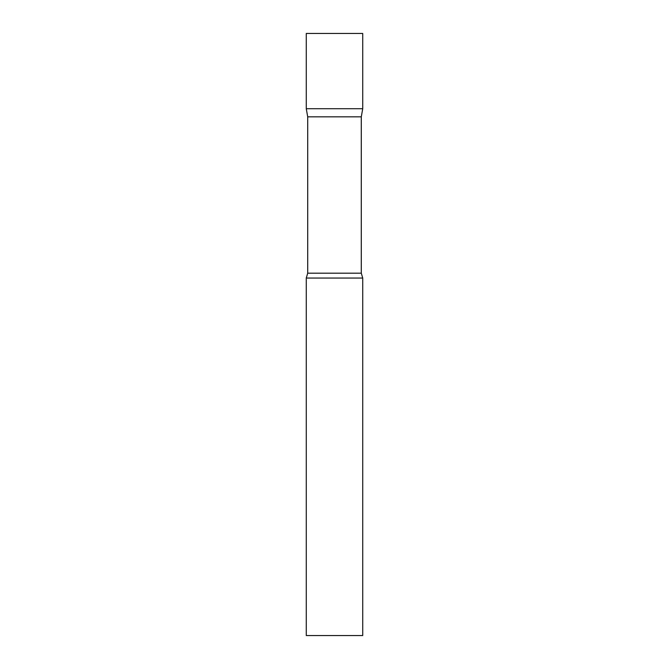 <?xml version="1.0" encoding="UTF-8"?>
<svg xmlns="http://www.w3.org/2000/svg" width="669" height="669" viewBox="0 0 669 669"><rect width="100%" height="100%" fill="white"/><g stroke="black" fill="none" stroke-linecap="round" stroke-linejoin="round"><path stroke-width="1" d="M307.707 116.824L306.277 108.713L362.723 108.713L362.723 33.45L306.277 33.45L306.277 108.713L362.723 108.713L361.293 116.824L307.707 116.824L307.707 273.178L306.277 278.053L306.277 635.55L362.723 635.55L362.723 278.053L306.277 278.053M361.293 116.824L361.293 273.178L307.707 273.178M361.293 273.178L362.723 278.053"/></g></svg>
